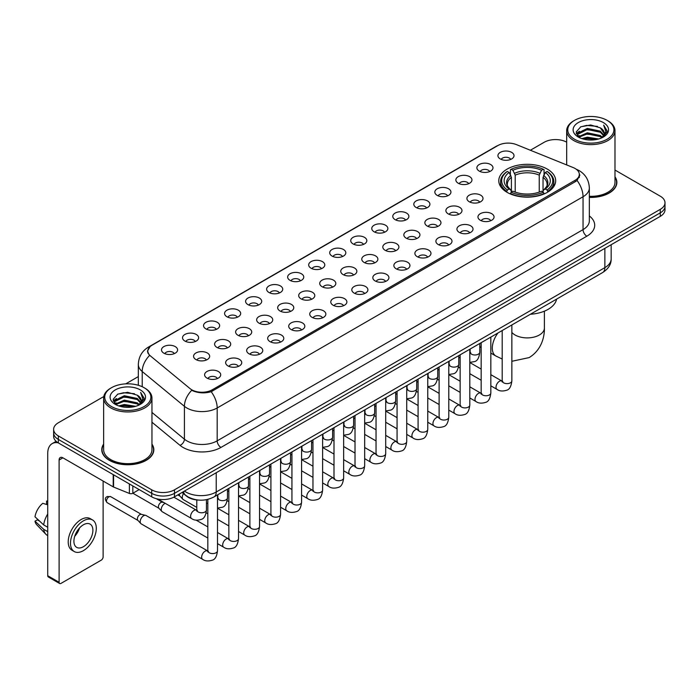 <?xml version="1.0" encoding="UTF-8"?>
<svg xmlns="http://www.w3.org/2000/svg" width="700" height="700" viewBox="0 0 700 700"><rect width="100%" height="100%" fill="white"/><g stroke="black" fill="none" stroke-linecap="round" stroke-linejoin="round"><path stroke-width="1.05" d="M547.339 169.111A28.446 16.424 0 0 0 516.337 165.559A28.446 16.424 0 0 0 498.776 180.731A28.446 16.424 0 0 0 507.106 192.343A28.446 16.424 0 0 0 538.108 195.904A28.446 16.424 0 0 0 555.669 180.731A28.446 16.424 0 0 0 547.339 169.111M479.246 171.089A8.05 4.646 180 0 1 477.654 169.776A8.05 4.646 180 0 1 480.314 163.992A8.05 4.646 180 0 1 490.63 164.518A8.05 4.646 180 0 1 492.231 169.776A8.05 4.646 180 0 1 479.246 171.089M489.65 171.57A4.83 2.791 0 0 0 488.355 170.214A4.83 2.791 0 0 0 483.595 169.505A4.83 2.791 0 0 0 480.226 171.57M458.22 183.225A8.05 4.646 180 0 1 456.627 181.912A8.05 4.646 180 0 1 459.287 176.138A8.05 4.646 180 0 1 469.604 176.654A8.05 4.646 180 0 1 471.205 181.912A8.05 4.646 180 0 1 458.22 183.225M468.624 183.706A4.83 2.791 0 0 0 467.329 182.35A4.83 2.791 0 0 0 462.569 181.641A4.83 2.791 0 0 0 459.2 183.706M437.194 195.37A8.05 4.646 180 0 1 435.601 194.049A8.05 4.646 180 0 1 438.261 188.274A8.05 4.646 180 0 1 448.577 188.79A8.05 4.646 180 0 1 450.179 194.049A8.05 4.646 180 0 1 437.194 195.37M447.598 195.851A4.83 2.791 0 0 0 446.303 194.486A4.83 2.791 0 0 0 441.543 193.786A4.83 2.791 0 0 0 438.174 195.851M416.168 207.506A8.05 4.646 180 0 1 414.575 206.194A8.05 4.646 180 0 1 417.235 200.41A8.05 4.646 180 0 1 427.551 200.935A8.05 4.646 180 0 1 429.152 206.194A8.05 4.646 180 0 1 416.168 207.506M426.571 207.987A4.83 2.791 0 0 0 425.276 206.631A4.83 2.791 0 0 0 420.516 205.923A4.83 2.791 0 0 0 417.148 207.987M395.141 219.643A8.05 4.646 180 0 1 393.549 218.33A8.05 4.646 180 0 1 396.209 212.555A8.05 4.646 180 0 1 406.525 213.071A8.05 4.646 180 0 1 408.126 218.33A8.05 4.646 180 0 1 395.141 219.643M405.545 220.124A4.83 2.791 0 0 0 404.25 218.768A4.83 2.791 0 0 0 399.49 218.059A4.83 2.791 0 0 0 396.121 220.124M374.115 231.787A8.05 4.646 180 0 1 372.523 230.466A8.05 4.646 180 0 1 375.183 224.691A8.05 4.646 180 0 1 385.499 225.207A8.05 4.646 180 0 1 387.1 230.466A8.05 4.646 180 0 1 374.115 231.787M384.519 232.269A4.83 2.791 0 0 0 383.224 230.904A4.83 2.791 0 0 0 378.464 230.204A4.83 2.791 0 0 0 375.095 232.269M353.089 243.924A8.05 4.646 180 0 1 351.496 242.611A8.05 4.646 180 0 1 354.156 236.828A8.05 4.646 180 0 1 364.481 237.352A8.05 4.646 180 0 1 366.074 242.611A8.05 4.646 180 0 1 353.089 243.924M363.493 244.405A4.83 2.791 0 0 0 362.197 243.049A4.83 2.791 0 0 0 357.438 242.34A4.83 2.791 0 0 0 354.069 244.405M332.062 256.06A8.05 4.646 180 0 1 330.47 254.748A8.05 4.646 180 0 1 333.13 248.973A8.05 4.646 180 0 1 343.455 249.489A8.05 4.646 180 0 1 345.047 254.748A8.05 4.646 180 0 1 332.062 256.06M342.466 256.541A4.83 2.791 0 0 0 341.171 255.185A4.83 2.791 0 0 0 336.411 254.476A4.83 2.791 0 0 0 333.043 256.541M311.036 268.205A8.05 4.646 180 0 1 309.444 266.884A8.05 4.646 180 0 1 312.104 261.109A8.05 4.646 180 0 1 322.429 261.625A8.05 4.646 180 0 1 324.021 266.884A8.05 4.646 180 0 1 311.036 268.205M321.44 268.686A4.83 2.791 0 0 0 320.145 267.321A4.83 2.791 0 0 0 315.385 266.621A4.83 2.791 0 0 0 312.016 268.686M290.01 280.341A8.05 4.646 180 0 1 288.418 279.029A8.05 4.646 180 0 1 291.086 273.245A8.05 4.646 180 0 1 301.402 273.77A8.05 4.646 180 0 1 302.995 279.029A8.05 4.646 180 0 1 290.01 280.341M300.414 280.822A4.83 2.791 0 0 0 299.119 279.466A4.83 2.791 0 0 0 294.359 278.757A4.83 2.791 0 0 0 290.99 280.822M268.984 292.477A8.05 4.646 180 0 1 267.391 291.165A8.05 4.646 180 0 1 270.06 285.39A8.05 4.646 180 0 1 280.376 285.906A8.05 4.646 180 0 1 281.969 291.165A8.05 4.646 180 0 1 268.984 292.477M279.396 292.959A4.83 2.791 0 0 0 278.092 291.602A4.83 2.791 0 0 0 273.332 290.894A4.83 2.791 0 0 0 269.964 292.959M247.957 304.623A8.05 4.646 180 0 1 246.365 303.301A8.05 4.646 180 0 1 249.034 297.526A8.05 4.646 180 0 1 259.35 298.043A8.05 4.646 180 0 1 260.942 303.301A8.05 4.646 180 0 1 247.957 304.623M258.37 305.104A4.83 2.791 0 0 0 257.066 303.739A4.83 2.791 0 0 0 252.306 303.039A4.83 2.791 0 0 0 248.938 305.104M226.931 316.759A8.05 4.646 180 0 1 225.339 315.446A8.05 4.646 180 0 1 228.007 309.662A8.05 4.646 180 0 1 238.324 310.188A8.05 4.646 180 0 1 239.916 315.446A8.05 4.646 180 0 1 226.931 316.759M237.344 317.24A4.83 2.791 0 0 0 236.04 315.884A4.83 2.791 0 0 0 231.289 315.175A4.83 2.791 0 0 0 227.911 317.24M205.905 328.895A8.05 4.646 180 0 1 204.312 327.582A8.05 4.646 180 0 1 206.981 321.808A8.05 4.646 180 0 1 217.298 322.324A8.05 4.646 180 0 1 218.89 327.582A8.05 4.646 180 0 1 205.905 328.895M216.317 329.376A4.83 2.791 0 0 0 215.014 328.02A4.83 2.791 0 0 0 210.263 327.311A4.83 2.791 0 0 0 206.885 329.376M184.879 341.04A8.05 4.646 180 0 1 183.286 339.719A8.05 4.646 180 0 1 185.955 333.944A8.05 4.646 180 0 1 196.271 334.46A8.05 4.646 180 0 1 197.864 339.719A8.05 4.646 180 0 1 184.879 341.04M195.291 341.521A4.83 2.791 0 0 0 193.987 340.165A4.83 2.791 0 0 0 189.236 339.456A4.83 2.791 0 0 0 185.867 341.521M163.852 353.176A8.05 4.646 180 0 1 162.26 351.864A8.05 4.646 180 0 1 164.929 346.08A8.05 4.646 180 0 1 175.245 346.605A8.05 4.646 180 0 1 176.838 351.864A8.05 4.646 180 0 1 163.852 353.176M174.265 353.658A4.83 2.791 0 0 0 172.961 352.301A4.83 2.791 0 0 0 168.21 351.592A4.83 2.791 0 0 0 164.841 353.658M500.273 158.944A8.05 4.646 180 0 1 498.68 157.631A8.05 4.646 180 0 1 501.34 151.856A8.05 4.646 180 0 1 511.656 152.373A8.05 4.646 180 0 1 513.258 157.631A8.05 4.646 180 0 1 500.273 158.944M510.676 159.434A4.83 2.791 0 0 0 509.381 158.069A4.83 2.791 0 0 0 504.621 157.369A4.83 2.791 0 0 0 501.252 159.434M469.262 201.74A8.05 4.646 180 0 1 467.67 200.428A8.05 4.646 180 0 1 470.339 194.653A8.05 4.646 180 0 1 480.655 195.169A8.05 4.646 180 0 1 482.248 200.428A8.05 4.646 180 0 1 469.262 201.74M479.675 202.221A4.83 2.791 0 0 0 478.371 200.865A4.83 2.791 0 0 0 473.611 200.156A4.83 2.791 0 0 0 470.242 202.221M448.236 213.885A8.05 4.646 180 0 1 446.644 212.564A8.05 4.646 180 0 1 449.312 206.789A8.05 4.646 180 0 1 459.629 207.305A8.05 4.646 180 0 1 461.221 212.564A8.05 4.646 180 0 1 448.236 213.885M458.649 214.366A4.83 2.791 0 0 0 457.345 213.001A4.83 2.791 0 0 0 452.585 212.301A4.83 2.791 0 0 0 449.216 214.366M427.21 226.021A8.05 4.646 180 0 1 425.618 224.709A8.05 4.646 180 0 1 428.286 218.925A8.05 4.646 180 0 1 438.602 219.45A8.05 4.646 180 0 1 440.195 224.709A8.05 4.646 180 0 1 427.21 226.021M437.623 226.502A4.83 2.791 0 0 0 436.319 225.146A4.83 2.791 0 0 0 431.567 224.438A4.83 2.791 0 0 0 428.19 226.502M406.184 238.157A8.05 4.646 180 0 1 404.591 236.845A8.05 4.646 180 0 1 407.26 231.07A8.05 4.646 180 0 1 417.576 231.586A8.05 4.646 180 0 1 419.169 236.845A8.05 4.646 180 0 1 406.184 238.157M416.596 238.639A4.83 2.791 0 0 0 415.293 237.282A4.83 2.791 0 0 0 410.541 236.574A4.83 2.791 0 0 0 407.164 238.639M385.158 250.303A8.05 4.646 180 0 1 383.565 248.981A8.05 4.646 180 0 1 386.234 243.206A8.05 4.646 180 0 1 396.55 243.723A8.05 4.646 180 0 1 398.142 248.981A8.05 4.646 180 0 1 385.158 250.303M395.57 250.784A4.83 2.791 0 0 0 394.266 249.419A4.83 2.791 0 0 0 389.515 248.719A4.83 2.791 0 0 0 386.146 250.784M364.131 262.439A8.05 4.646 180 0 1 362.539 261.126A8.05 4.646 180 0 1 365.207 255.343A8.05 4.646 180 0 1 375.524 255.868A8.05 4.646 180 0 1 377.116 261.126A8.05 4.646 180 0 1 364.131 262.439M374.544 262.92A4.83 2.791 0 0 0 373.24 261.564A4.83 2.791 0 0 0 368.489 260.855A4.83 2.791 0 0 0 365.12 262.92M343.105 274.575A8.05 4.646 180 0 1 341.512 273.262A8.05 4.646 180 0 1 344.181 267.488A8.05 4.646 180 0 1 354.498 268.004A8.05 4.646 180 0 1 356.09 273.262A8.05 4.646 180 0 1 343.105 274.575M353.517 275.056A4.83 2.791 0 0 0 352.214 273.7A4.83 2.791 0 0 0 347.463 272.991A4.83 2.791 0 0 0 344.094 275.056M322.088 286.72A8.05 4.646 180 0 1 320.486 285.399A8.05 4.646 180 0 1 323.155 279.624A8.05 4.646 180 0 1 333.471 280.14A8.05 4.646 180 0 1 335.064 285.399A8.05 4.646 180 0 1 322.088 286.72M332.491 287.201A4.83 2.791 0 0 0 331.196 285.845A4.83 2.791 0 0 0 326.436 285.136A4.83 2.791 0 0 0 323.067 287.201M301.061 298.856A8.05 4.646 180 0 1 299.46 297.544A8.05 4.646 180 0 1 302.129 291.76A8.05 4.646 180 0 1 312.445 292.285A8.05 4.646 180 0 1 314.037 297.544A8.05 4.646 180 0 1 301.061 298.856M311.465 299.338A4.83 2.791 0 0 0 310.17 297.981A4.83 2.791 0 0 0 305.41 297.273A4.83 2.791 0 0 0 302.041 299.338M280.035 310.993A8.05 4.646 180 0 1 278.434 309.68A8.05 4.646 180 0 1 281.102 303.905A8.05 4.646 180 0 1 291.419 304.421A8.05 4.646 180 0 1 293.011 309.68A8.05 4.646 180 0 1 280.035 310.993M290.439 311.474A4.83 2.791 0 0 0 289.144 310.118A4.83 2.791 0 0 0 284.384 309.409A4.83 2.791 0 0 0 281.015 311.474M259.009 323.137A8.05 4.646 180 0 1 257.408 321.816A8.05 4.646 180 0 1 260.076 316.041A8.05 4.646 180 0 1 270.392 316.558A8.05 4.646 180 0 1 271.985 321.816A8.05 4.646 180 0 1 259.009 323.137M269.412 323.619A4.83 2.791 0 0 0 268.118 322.262A4.83 2.791 0 0 0 263.358 321.554A4.83 2.791 0 0 0 259.989 323.619M237.983 335.274A8.05 4.646 180 0 1 236.381 333.961A8.05 4.646 180 0 1 239.05 328.186A8.05 4.646 180 0 1 249.366 328.703A8.05 4.646 180 0 1 250.959 333.961A8.05 4.646 180 0 1 237.983 335.274M248.386 335.755A4.83 2.791 0 0 0 247.091 334.399A4.83 2.791 0 0 0 242.331 333.69A4.83 2.791 0 0 0 238.963 335.755M216.956 347.41A8.05 4.646 180 0 1 215.355 346.098A8.05 4.646 180 0 1 218.024 340.322A8.05 4.646 180 0 1 228.34 340.839A8.05 4.646 180 0 1 229.932 346.098A8.05 4.646 180 0 1 216.956 347.41M227.36 347.891A4.83 2.791 0 0 0 226.065 346.535A4.83 2.791 0 0 0 221.305 345.826A4.83 2.791 0 0 0 217.936 347.891M195.93 359.555A8.05 4.646 180 0 1 194.329 358.234A8.05 4.646 180 0 1 196.998 352.459A8.05 4.646 180 0 1 207.314 352.975A8.05 4.646 180 0 1 208.906 358.234A8.05 4.646 180 0 1 195.93 359.555M206.334 360.036A4.83 2.791 0 0 0 205.039 358.68A4.83 2.791 0 0 0 200.279 357.971A4.83 2.791 0 0 0 196.91 360.036M480.314 220.255A8.05 4.646 180 0 1 478.713 218.942A8.05 4.646 180 0 1 481.381 213.168A8.05 4.646 180 0 1 491.698 213.684A8.05 4.646 180 0 1 493.29 218.942A8.05 4.646 180 0 1 480.314 220.255M490.718 220.736A4.83 2.791 0 0 0 489.423 219.38A4.83 2.791 0 0 0 484.662 218.671A4.83 2.791 0 0 0 481.294 220.736M459.287 232.4A8.05 4.646 180 0 1 457.686 231.079A8.05 4.646 180 0 1 460.355 225.304A8.05 4.646 180 0 1 470.671 225.82A8.05 4.646 180 0 1 472.264 231.079A8.05 4.646 180 0 1 459.287 232.4M469.691 232.881A4.83 2.791 0 0 0 468.396 231.525A4.83 2.791 0 0 0 463.636 230.816A4.83 2.791 0 0 0 460.267 232.881M438.261 244.536A8.05 4.646 180 0 1 436.66 243.224A8.05 4.646 180 0 1 439.329 237.44A8.05 4.646 180 0 1 449.645 237.965A8.05 4.646 180 0 1 451.238 243.224A8.05 4.646 180 0 1 438.261 244.536M448.665 245.017A4.83 2.791 0 0 0 447.37 243.661A4.83 2.791 0 0 0 442.61 242.953A4.83 2.791 0 0 0 439.241 245.017M417.235 256.672A8.05 4.646 180 0 1 415.634 255.36A8.05 4.646 180 0 1 418.303 249.585A8.05 4.646 180 0 1 428.619 250.101A8.05 4.646 180 0 1 430.211 255.36A8.05 4.646 180 0 1 417.235 256.672M427.639 257.154A4.83 2.791 0 0 0 426.344 255.797A4.83 2.791 0 0 0 421.584 255.089A4.83 2.791 0 0 0 418.215 257.154M396.209 268.817A8.05 4.646 180 0 1 394.608 267.496A8.05 4.646 180 0 1 397.276 261.721A8.05 4.646 180 0 1 407.592 262.238A8.05 4.646 180 0 1 409.185 267.496A8.05 4.646 180 0 1 396.209 268.817M406.613 269.299A4.83 2.791 0 0 0 405.317 267.942A4.83 2.791 0 0 0 400.558 267.234A4.83 2.791 0 0 0 397.189 269.299M375.183 280.954A8.05 4.646 180 0 1 373.581 279.641A8.05 4.646 180 0 1 376.25 273.866A8.05 4.646 180 0 1 386.566 274.382A8.05 4.646 180 0 1 388.168 279.641A8.05 4.646 180 0 1 375.183 280.954M385.586 281.435A4.83 2.791 0 0 0 384.291 280.079A4.83 2.791 0 0 0 379.531 279.37A4.83 2.791 0 0 0 376.162 281.435M354.156 293.09A8.05 4.646 180 0 1 352.555 291.777A8.05 4.646 180 0 1 355.224 286.002A8.05 4.646 180 0 1 365.54 286.519A8.05 4.646 180 0 1 367.141 291.777A8.05 4.646 180 0 1 354.156 293.09M364.56 293.571A4.83 2.791 0 0 0 363.265 292.215A4.83 2.791 0 0 0 358.505 291.506A4.83 2.791 0 0 0 355.136 293.571M333.13 305.235A8.05 4.646 180 0 1 331.529 303.914A8.05 4.646 180 0 1 334.197 298.139A8.05 4.646 180 0 1 344.514 298.655A8.05 4.646 180 0 1 346.115 303.914A8.05 4.646 180 0 1 333.13 305.235M343.534 305.716A4.83 2.791 0 0 0 342.239 304.36A4.83 2.791 0 0 0 337.479 303.651A4.83 2.791 0 0 0 334.11 305.716M312.104 317.371A8.05 4.646 180 0 1 310.502 316.059A8.05 4.646 180 0 1 313.171 310.284A8.05 4.646 180 0 1 323.488 310.8A8.05 4.646 180 0 1 325.089 316.059A8.05 4.646 180 0 1 312.104 317.371M322.507 317.852A4.83 2.791 0 0 0 321.213 316.496A4.83 2.791 0 0 0 316.453 315.787A4.83 2.791 0 0 0 313.084 317.852M291.078 329.507A8.05 4.646 180 0 1 289.476 328.195A8.05 4.646 180 0 1 292.145 322.42A8.05 4.646 180 0 1 302.461 322.936A8.05 4.646 180 0 1 304.062 328.195A8.05 4.646 180 0 1 291.078 329.507M301.481 329.998A4.83 2.791 0 0 0 300.186 328.632A4.83 2.791 0 0 0 295.426 327.924A4.83 2.791 0 0 0 292.058 329.998M270.051 341.652A8.05 4.646 180 0 1 268.45 340.34A8.05 4.646 180 0 1 271.119 334.556A8.05 4.646 180 0 1 281.435 335.081A8.05 4.646 180 0 1 283.036 340.34A8.05 4.646 180 0 1 270.051 341.652M280.455 342.134A4.83 2.791 0 0 0 279.16 340.777A4.83 2.791 0 0 0 274.4 340.069A4.83 2.791 0 0 0 271.031 342.134M249.025 353.789A8.05 4.646 180 0 1 247.424 352.476A8.05 4.646 180 0 1 250.093 346.701A8.05 4.646 180 0 1 260.409 347.217A8.05 4.646 180 0 1 262.01 352.476A8.05 4.646 180 0 1 249.025 353.789M259.429 354.27A4.83 2.791 0 0 0 258.134 352.914A4.83 2.791 0 0 0 253.374 352.205A4.83 2.791 0 0 0 250.005 354.27M227.999 365.925A8.05 4.646 180 0 1 226.398 364.613A8.05 4.646 180 0 1 229.066 358.838A8.05 4.646 180 0 1 239.382 359.354A8.05 4.646 180 0 1 240.984 364.613A8.05 4.646 180 0 1 227.999 365.925M238.402 366.415A4.83 2.791 0 0 0 237.108 365.05A4.83 2.791 0 0 0 232.348 364.35A4.83 2.791 0 0 0 228.979 366.415M206.972 378.07A8.05 4.646 180 0 1 205.371 376.757A8.05 4.646 180 0 1 208.04 370.974A8.05 4.646 180 0 1 218.356 371.499A8.05 4.646 180 0 1 219.957 376.757A8.05 4.646 180 0 1 206.972 378.07M217.376 378.551A4.83 2.791 0 0 0 216.081 377.195A4.83 2.791 0 0 0 211.321 376.486A4.83 2.791 0 0 0 207.952 378.551M573.142 167.545A14.49 8.365 180 0 1 575.076 168.481A14.49 8.365 180 0 1 579.32 174.396A14.49 8.365 180 0 1 575.076 180.311L212.249 389.795A14.49 8.365 180 0 1 190.129 388.675L150.43 355.941A14.49 8.365 180 0 1 147.805 351.137A14.49 8.365 180 0 1 152.049 345.223L497.884 145.556A14.49 8.365 180 0 1 516.442 144.62L573.142 167.545M198.607 500.08A16.1 9.292 180 0 1 186.541 496.134L182.07 492.45M103.644 444.115A26.031 15.032 0 0 0 101.771 449.724A26.031 15.032 0 0 0 109.392 460.346A26.031 15.032 0 0 0 137.76 463.61A26.031 15.032 0 0 0 153.834 449.724A26.031 15.032 0 0 0 151.952 444.115M579.889 175.009L577.054 180.46L575.645 181.492L211.181 391.694C205.126 393.435 199.168 393.216 193.314 391.046L191.748 390.285A18.786 12.565 129.5 0 0 184.415 406.324L142.214 371.525A21.473 12.399 180 0 1 138.329 364.42L138.329 385.271M103.784 396.541L58.345 422.774A16.1 9.292 0 0 0 53.629 429.345L53.629 436.354A16.1 9.292 0 0 0 58.345 442.925L151.707 496.834L151.707 493.325A16.1 9.292 0 0 0 174.484 493.325L660.284 212.852A16.1 9.292 0 0 0 665 206.281A16.1 9.292 0 0 1 660.284 212.852L174.484 493.325A16.1 9.292 0 0 1 151.707 493.325L58.345 439.425L151.707 493.325L151.707 489.816A16.1 9.292 0 0 0 174.484 489.816L660.284 209.344A16.1 9.292 0 0 0 665 202.773A16.1 9.292 0 0 0 660.284 196.201L614.985 170.048M53.629 432.845A16.1 9.292 0 0 0 58.345 439.425A16.1 9.292 0 0 1 53.629 432.845M142.214 386.724L142.214 371.525A18.786 12.565 129.5 0 1 149.494 355.539L147.438 351.137L150.089 346.623M589.339 197.4A26.031 15.032 0 0 0 616.858 182.394A26.031 15.032 0 0 0 614.985 176.785M566.676 142.161A16.1 9.292 0 0 0 544.145 142.293L530.372 150.246M138.329 376.591L125.737 383.863M53.629 429.345A16.1 9.292 0 0 0 58.345 435.916L151.707 489.816M151.707 496.834A16.1 9.292 0 0 0 174.484 496.834L660.284 216.361A16.1 9.292 0 0 0 665 209.781L665 202.773M574.508 139.23A23.082 13.326 0 0 0 607.145 139.23A23.082 13.326 0 0 0 607.154 120.383A23.082 13.326 0 0 0 607.145 120.383L607.906 120.82A24.15 13.947 0 0 1 614.985 130.681A24.15 13.947 0 0 1 600.075 143.561A24.15 13.947 0 0 1 573.746 140.543A24.15 13.947 0 0 1 566.676 130.681A24.15 13.947 0 0 1 573.746 120.82L574.508 120.383A23.082 13.326 0 0 0 574.508 139.23M589.339 196.315A24.15 13.947 0 0 0 614.985 182.394L614.985 130.681M589.339 197.242A25.76 14.875 0 0 0 616.595 182.394A25.76 14.875 0 0 0 614.985 177.222M581.788 138.6L587.352 137.174L598.649 138.985M583.38 139.081L587.352 138.268L596.995 139.388M578.314 136.806L587.352 132.79L600.32 135.52L602.403 137.252M578.865 137.261L587.352 133.884L600.32 136.623L601.825 137.769M577.57 136.062L577.867 133.157L587.352 128.406L600.32 131.145L603.864 135.17M577.447 135.529L577.867 134.251L587.352 129.5L600.32 132.239L603.61 135.686M601.685 137.883A13.422 7.744 0 0 0 604.249 133.332A13.422 7.744 0 0 0 600.32 127.855L604.24 133.595M603.356 122.57A17.71 10.229 0 0 0 578.34 122.553A17.71 10.229 0 0 0 578.226 136.99A17.71 10.229 0 0 0 578.305 137.034A17.71 10.229 0 0 0 603.435 136.99A17.71 10.229 0 0 0 603.356 122.57M600.32 127.855L590.678 124.976L580.773 126.796L576.179 131.994L579.224 137.524M602.788 137.349L607.066 131.915L607.154 130.944L603.671 125.125L605.867 131.644L601.825 137.821M607.906 120.82L607.154 120.383A23.082 13.326 0 0 0 574.508 120.383M603.671 125.125L607.145 131.162M580.536 126.91L586.609 125.414L597.476 126.394M576.354 133.963L578.331 132.414M582.689 130.559L586.609 129.798L597.091 130.655M582.689 134.942L586.609 134.181L597.091 135.039M583.494 139.116L586.609 138.565L596.986 139.396M576.24 133.534L579.486 131.224M577.964 136.482L579.486 135.607M506.59 192.036L507.36 190.006A25.55 14.752 0 0 1 507.36 171.447L509.11 172.463A23.082 13.326 0 0 0 509.11 188.991L510.851 189.98L511.411 192.045M511.411 191.205L511.411 177.327L509.11 172.463M510.387 174.668L510.387 169.697L511.149 169.26A25.55 14.752 0 0 1 543.288 169.26L541.529 170.275A23.082 13.326 0 0 0 512.907 170.275L515.2 175.14L515.2 192.106M539.236 192.106L539.236 175.14L541.529 170.275M530.425 314.248A29.523 17.045 0 0 0 556.57 299.154M510.387 193.515A26.626 15.374 0 0 0 544.049 193.515L543.288 192.194A25.55 14.752 0 0 1 511.149 192.194L510.387 193.97M544.049 193.97L544.049 193.515M507.36 171.447L506.59 171.885A26.626 15.374 0 0 0 500.596 181.606A26.626 15.374 0 0 0 506.59 191.319M543.288 169.26L544.049 169.697L544.049 174.668M511.149 192.194L512.907 191.179A23.082 13.326 0 0 0 541.529 191.179L543.288 192.194M509.11 188.991L507.36 190.006M512.907 170.275L511.149 169.26M510.851 175.455A20.641 11.917 0 0 0 510.851 189.98L510.948 190.041C508.016 187.206 506.817 185.281 507.36 184.266A19.863 11.463 0 0 1 511.411 177.327M547.846 191.319A26.626 15.374 0 0 0 553.84 181.606A26.626 15.374 0 0 0 547.846 171.885L547.085 171.447A25.55 14.752 0 0 1 547.085 190.006L547.846 192.036M547.085 190.006L545.326 188.991A23.082 13.326 0 0 0 545.326 172.463L547.085 171.447M545.326 172.463L543.034 177.327L543.034 191.205L543.594 189.98L545.326 188.991M543.034 177.327A19.863 11.463 0 0 1 547.076 184.266C547.619 185.29 546.429 187.215 543.497 190.041L543.594 189.98A20.641 11.917 0 0 0 543.594 175.455M543.034 192.045L543.034 191.205M196.787 507.404L183.26 499.59A4.83 2.791 -60 0 1 182.875 499.284A4.83 2.791 -60 0 1 182.263 497.385A4.83 2.791 -60 0 1 183.496 493.631M180.136 496.239A3.491 2.012 -60 0 1 179.856 496.011A3.491 2.012 -60 0 1 179.419 494.646A3.491 2.012 -60 0 1 179.48 493.946M207.83 538.055L162.242 511.735A4.83 2.791 -60 0 1 161.849 511.42A4.83 2.791 -60 0 1 161.236 509.521A4.83 2.791 -60 0 1 164.657 503.606A4.83 2.791 -60 0 1 165.226 503.335M159.11 508.384A3.491 2.012 -60 0 1 158.83 508.156A3.491 2.012 -60 0 1 158.393 506.782A3.491 2.012 -60 0 1 160.86 502.512A3.491 2.012 -60 0 1 162.269 502.206L163.923 502.582M217.499 494.918L217.499 550.778C216.834 556.395 215.093 559.528 212.284 560.184C208.294 561.418 205.082 561.137 202.659 559.344L141.216 523.871A4.83 2.791 -60 0 1 140.822 523.556A4.83 2.791 -60 0 1 140.21 521.657A4.83 2.791 -60 0 1 143.631 515.742A4.83 2.791 -60 0 1 145.574 515.322A4.83 2.791 -60 0 1 146.046 515.506L208.469 551.372M138.084 520.52A3.491 2.012 -60 0 1 137.804 520.293A3.491 2.012 -60 0 1 137.366 518.919A3.491 2.012 -60 0 1 139.834 514.649A3.491 2.012 -60 0 1 141.242 514.343L145.574 515.322M132.825 485.931L132.825 493.273L139.186 489.597M58.161 442.82A21.473 12.399 -120 0 0 52.167 443.616A21.473 12.399 -120 0 0 47.722 453.451L47.722 575.715L59.106 582.295L59.106 460.023A5.364 3.098 60 0 1 60.217 457.564A5.364 3.098 60 0 1 62.904 457.826L113.216 486.876L113.216 474.609M59.106 582.295A2.686 1.549 120 0 0 59.658 583.52L48.274 576.949A2.686 1.549 -60 0 1 47.722 575.715M59.658 583.52A2.686 1.549 120 0 0 61.005 583.389L101.237 560.157A2.686 1.549 120 0 0 103.127 556.876L103.127 481.058M132.825 493.273A2.686 1.549 180 0 1 129.395 493.448L113.575 487.051A2.686 1.549 180 0 1 113.216 486.876M83.396 546.709A13.422 7.744 120 0 0 92.164 534.879A13.422 7.744 120 0 0 90.108 524.125A13.422 7.744 120 0 0 83.396 524.79A13.422 7.744 120 0 0 74.629 536.62A13.422 7.744 120 0 0 76.685 547.374A13.422 7.744 120 0 0 83.396 546.709M74.725 536.305A13.422 7.744 120 0 0 79.538 527.966M47.722 501.471L46.585 501.121L46.585 503.816L47.722 504.472M92.522 519.942L90.248 518.63A18.252 10.535 120 0 0 81.121 519.531A18.252 10.535 120 0 0 69.195 535.614A18.252 10.535 120 0 0 71.995 550.244L74.27 551.556A18.252 10.535 120 0 0 83.396 550.646A18.252 10.535 120 0 0 95.314 534.572A18.252 10.535 120 0 0 92.522 519.942A18.252 10.535 120 0 0 83.396 520.852A18.252 10.535 120 0 0 71.47 536.935A18.252 10.535 120 0 0 74.27 551.556M47.722 514.019A17.71 10.229 120 0 0 43.689 524.93L35 516.801A13.956 8.059 120 0 1 42.788 503.317L47.722 504.814M47.722 527.258L43.689 524.93M39.699 521.202L37.336 519.837L35 521.185L43.689 529.314L47.722 531.641M43.689 529.314A17.71 10.229 120 0 0 45.876 534.258A17.71 10.229 120 0 0 47.215 535.316L47.722 535.605M47.722 500.806A13.956 8.059 120 0 0 46.585 501.121M35 521.185A13.956 8.059 120 0 0 36.654 524.659L45.876 534.258M111.484 406.551A23.082 13.326 0 0 0 144.121 406.551A23.082 13.326 0 0 0 144.121 387.713L144.883 388.15A24.15 13.947 0 0 1 151.952 398.011A24.15 13.947 0 0 1 137.043 410.891A24.15 13.947 0 0 1 110.723 407.873A24.15 13.947 0 0 1 103.644 398.011A24.15 13.947 0 0 1 110.723 388.15L111.484 387.713A23.082 13.326 0 0 0 111.484 406.551M103.644 398.011L103.644 449.724A24.15 13.947 0 0 0 110.723 459.585A24.15 13.947 0 0 0 137.043 462.604A24.15 13.947 0 0 0 151.952 449.724L151.952 398.011M103.644 444.544A25.76 14.875 0 0 0 102.034 449.724A25.76 14.875 0 0 0 109.585 460.241A25.76 14.875 0 0 0 137.664 463.461A25.76 14.875 0 0 0 153.562 449.724A25.76 14.875 0 0 0 151.952 444.544M118.755 405.921L124.329 404.495L135.616 406.306M120.356 406.411L124.329 405.598L133.971 406.717L123.576 405.895L120.461 406.438M115.281 404.136L124.329 400.111L137.287 402.85L139.379 404.582M115.841 404.591L124.329 401.214L137.287 403.944L138.793 405.099M114.546 403.392L114.844 400.479L124.329 395.736L137.287 398.466L140.84 402.491M114.424 402.859L114.844 401.572L124.329 396.83L137.287 399.56L140.586 403.016M138.661 405.213A13.422 7.744 0 0 0 141.216 400.662A13.422 7.744 0 0 0 137.287 395.185L141.207 400.925M140.324 389.9A17.71 10.229 0 0 0 115.316 389.882A17.71 10.229 0 0 0 115.203 404.32A17.71 10.229 0 0 0 115.273 404.364A17.71 10.229 0 0 0 140.403 404.32A17.71 10.229 0 0 0 140.324 389.9M137.287 395.185L127.645 392.306L117.74 394.126L113.146 399.315L116.191 404.854M139.755 404.679L144.034 399.245L144.121 398.274L140.639 392.455L142.835 398.974L138.801 405.151M144.883 388.15L144.121 387.713A23.082 13.326 0 0 0 111.484 387.713M140.639 392.455L144.121 398.493M117.513 394.24L123.576 392.744L134.444 393.715M113.321 401.293L115.299 399.735M119.665 397.889L123.576 397.127L134.059 397.985M119.665 402.264L123.576 401.511L134.059 402.369M113.207 400.864L116.462 398.554M114.94 403.804L116.462 402.938M212.249 389.795L212.249 391.265M575.076 180.311L575.076 181.816M589.339 215.933A26.836 15.496 180 0 1 586.845 236.189L220.972 447.422A5.364 3.098 60 0 1 217.184 440.851L583.048 229.618A21.473 12.399 0 0 0 589.339 220.85L589.339 187.985A21.473 12.399 180 0 1 583.048 196.744A18.786 10.85 -120 0 0 577.054 180.46M220.972 447.422A26.836 15.496 180 0 1 183.024 447.422A26.836 15.496 180 0 1 180.014 445.349L151.952 422.214M186.821 440.851A21.473 12.399 0 0 0 217.184 440.851L217.184 407.977A21.473 12.399 180 0 1 186.821 407.977A21.473 12.399 180 0 1 184.415 406.324L184.415 439.189A21.473 12.399 0 0 0 186.821 440.851M589.339 187.985C588.971 180.259 585.585 174.475 579.163 170.616L576.45 169.295A18.786 8.794 112 0 0 576.196 169.199M211.181 391.694A18.786 10.85 60 0 1 217.184 407.977L583.048 196.744L583.048 229.618A5.364 3.098 60 0 0 586.845 236.189M150.456 346.316A18.786 10.85 -120 0 0 148.505 347.051C142.082 350.91 138.688 356.694 138.329 364.42M148.505 347.051L496.309 146.248A18.786 10.85 60 0 1 497.726 145.653M174.484 489.816L174.484 496.834M660.284 209.344L660.284 216.361M58.345 435.916L58.345 442.925M151.952 412.431L184.415 439.189A5.364 3.587 -50.5 0 1 180.014 445.349M184.424 491.094A21.473 12.399 0 0 0 185.867 492.012A21.473 12.399 0 0 0 216.23 492.012L604.87 267.636A21.473 12.399 0 0 0 611.161 258.869C611.319 264.197 608.484 268.756 602.648 272.545L214.008 496.93A10.736 6.195 60 0 0 216.23 492.012L216.23 472.727M604.87 248.351L604.87 267.636A10.736 6.195 60 0 1 602.648 272.545M183.558 491.593A10.736 7.184 129.5 0 0 185.43 495.084L182.166 492.398M544.399 311.168L544.399 327.976A17.176 9.914 180 0 1 539.367 334.994A17.176 9.914 180 0 1 515.077 334.994A17.176 9.914 180 0 1 511.858 332.412M502.198 359.03L495.863 356.002A17.176 9.914 -60 0 1 497.998 332.964M539.236 175.14A19.863 11.463 0 0 0 515.2 175.14M539.796 173.268A20.641 11.917 0 0 0 514.64 173.268M511.858 324.966L511.858 380.835A4.83 2.791 180 0 1 510.221 382.926A4.83 2.791 180 0 1 503.615 382.804A4.83 2.791 180 0 1 502.198 380.835L502.04 381.876L502.477 381.517M511.858 380.835C511.201 386.444 509.46 389.576 506.651 390.233C502.661 391.466 499.45 391.186 497.026 389.401A4.83 2.791 -60 0 1 496.282 385.525A4.83 2.791 -60 0 1 499.441 381.273A4.83 2.791 -60 0 1 499.651 381.15A4.83 2.791 -60 0 1 501.856 381.027L502.836 381.421M490.831 337.102L490.831 392.971A4.83 2.791 180 0 1 489.195 395.062A4.83 2.791 180 0 1 482.589 394.94A4.83 2.791 180 0 1 481.171 392.971L481.014 394.012L481.451 393.654M490.831 392.971C490.175 398.58 488.434 401.713 485.625 402.369C481.635 403.602 478.424 403.331 476 401.537A4.83 2.791 -60 0 1 475.256 397.67A4.83 2.791 -60 0 1 478.415 393.409A4.83 2.791 -60 0 1 478.625 393.295A4.83 2.791 -60 0 1 480.83 393.172L481.81 393.558M469.805 349.239L469.805 405.108A4.83 2.791 180 0 1 468.169 407.199A4.83 2.791 180 0 1 461.562 407.085A4.83 2.791 180 0 1 460.145 405.108L459.988 406.158L460.425 405.799M469.805 405.108C469.149 410.716 467.407 413.858 464.599 414.514C460.609 415.748 457.398 415.467 454.974 413.674A4.83 2.791 -60 0 1 454.23 409.806A4.83 2.791 -60 0 1 457.389 405.545A4.83 2.791 -60 0 1 457.599 405.431A4.83 2.791 -60 0 1 459.804 405.309L460.784 405.694M448.779 361.384L448.779 417.252A4.83 2.791 180 0 1 447.142 419.344A4.83 2.791 180 0 1 440.536 419.221A4.83 2.791 180 0 1 439.119 417.252L438.961 418.294L439.399 417.935M448.779 417.252C448.123 422.861 446.381 425.994 443.572 426.65C439.582 427.884 436.371 427.604 433.947 425.819A4.83 2.791 -60 0 1 433.204 421.942A4.83 2.791 -60 0 1 436.363 417.69A4.83 2.791 -60 0 1 436.572 417.576A4.83 2.791 -60 0 1 438.777 417.445L439.757 417.839M427.752 373.52L427.752 429.389A4.83 2.791 180 0 1 426.116 431.48A4.83 2.791 180 0 1 419.51 431.358A4.83 2.791 180 0 1 418.092 429.389L417.935 430.43L418.373 430.071M427.752 429.389C427.096 434.998 425.355 438.13 422.546 438.786C418.556 440.02 415.345 439.749 412.921 437.955A4.83 2.791 -60 0 1 412.178 434.088A4.83 2.791 -60 0 1 415.336 429.826A4.83 2.791 -60 0 1 415.546 429.713A4.83 2.791 -60 0 1 417.751 429.59L418.731 429.975M406.726 385.656L406.726 441.525A4.83 2.791 180 0 1 405.09 443.616A4.83 2.791 180 0 1 398.484 443.502A4.83 2.791 180 0 1 397.066 441.525L396.909 442.575L397.346 442.216M406.726 441.525C406.07 447.134 404.329 450.275 401.52 450.931C397.53 452.165 394.319 451.885 391.895 450.091A4.83 2.791 -60 0 1 391.151 446.224A4.83 2.791 -60 0 1 394.31 441.963A4.83 2.791 -60 0 1 394.52 441.849A4.83 2.791 -60 0 1 396.725 441.726L397.705 442.111M385.7 397.801L385.7 453.67A4.83 2.791 180 0 1 384.064 455.761A4.83 2.791 180 0 1 377.457 455.639A4.83 2.791 180 0 1 376.04 453.67L375.891 454.711L376.32 454.352M385.7 453.67C385.044 459.279 383.303 462.411 380.494 463.067C376.504 464.301 373.293 464.021 370.869 462.236A4.83 2.791 -60 0 1 370.125 458.36A4.83 2.791 -60 0 1 373.284 454.108A4.83 2.791 -60 0 1 373.494 453.994A4.83 2.791 -60 0 1 375.699 453.863L376.679 454.256M364.674 409.938L364.674 465.806A4.83 2.791 180 0 1 363.037 467.898A4.83 2.791 180 0 1 356.431 467.775A4.83 2.791 180 0 1 355.014 465.806L354.865 466.847L355.294 466.489M364.674 465.806C364.017 471.415 362.276 474.548 359.467 475.204C355.477 476.438 352.266 476.166 349.842 474.373A4.83 2.791 -60 0 1 349.099 470.505A4.83 2.791 -60 0 1 352.257 466.244A4.83 2.791 -60 0 1 352.467 466.13A4.83 2.791 -60 0 1 354.672 466.008L355.652 466.392M343.648 422.074L343.648 477.942A4.83 2.791 180 0 1 342.011 480.034A4.83 2.791 180 0 1 335.405 479.92A4.83 2.791 180 0 1 333.988 477.942L333.839 478.992L334.267 478.634M343.648 477.942C342.991 483.551 341.25 486.692 338.441 487.349C334.451 488.582 331.24 488.302 328.816 486.509A4.83 2.791 -60 0 1 328.072 482.641A4.83 2.791 -60 0 1 331.231 478.389A4.83 2.791 -60 0 1 331.441 478.266A4.83 2.791 -60 0 1 333.646 478.144L334.626 478.529M322.621 434.219L322.621 490.088A4.83 2.791 180 0 1 320.985 492.179A4.83 2.791 180 0 1 314.379 492.056A4.83 2.791 180 0 1 312.961 490.088L312.812 491.129L313.241 490.77M322.621 490.088C321.965 495.696 320.224 498.829 317.415 499.485C313.425 500.719 310.214 500.439 307.79 498.654A4.83 2.791 -60 0 1 307.046 494.778A4.83 2.791 -60 0 1 310.205 490.525A4.83 2.791 -60 0 1 310.415 490.411A4.83 2.791 -60 0 1 312.62 490.289L313.6 490.674M301.595 446.355L301.595 502.224A4.83 2.791 180 0 1 299.959 504.315A4.83 2.791 180 0 1 293.352 504.192A4.83 2.791 180 0 1 291.935 502.224L291.786 503.265L292.215 502.915M301.595 502.224C300.939 507.832 299.197 510.965 296.389 511.621C292.399 512.855 289.188 512.584 286.764 510.79A4.83 2.791 -60 0 1 286.02 506.923A4.83 2.791 -60 0 1 289.179 502.661A4.83 2.791 -60 0 1 289.389 502.548A4.83 2.791 -60 0 1 291.594 502.425L292.574 502.81M280.569 458.5L280.569 514.36A4.83 2.791 180 0 1 278.941 516.46A4.83 2.791 180 0 1 272.326 516.337A4.83 2.791 180 0 1 270.909 514.36L270.76 515.41L271.189 515.051M280.569 514.36C279.912 519.977 278.171 523.11 275.363 523.766C271.373 525 268.161 524.72 265.738 522.926A4.83 2.791 -60 0 1 264.994 519.059A4.83 2.791 -60 0 1 268.152 514.806A4.83 2.791 -60 0 1 268.363 514.684A4.83 2.791 -60 0 1 270.567 514.561L271.547 514.946M259.551 470.636L259.551 526.505A4.83 2.791 180 0 1 257.915 528.596A4.83 2.791 180 0 1 251.3 528.474A4.83 2.791 180 0 1 249.882 526.505L249.734 527.546L250.162 527.188M259.551 526.505C258.886 532.114 257.145 535.246 254.336 535.903C250.346 537.136 247.135 536.856 244.711 535.071A4.83 2.791 -60 0 1 243.968 531.195A4.83 2.791 -60 0 1 247.126 526.942A4.83 2.791 -60 0 1 247.336 526.829A4.83 2.791 -60 0 1 249.541 526.706L250.521 527.091M238.525 482.773L238.525 538.641A4.83 2.791 180 0 1 236.889 540.733A4.83 2.791 180 0 1 230.274 540.619A4.83 2.791 180 0 1 228.856 538.641L228.707 539.683L229.136 539.332M238.525 538.641C237.86 544.25 236.119 547.383 233.31 548.039C229.32 549.281 226.109 549.001 223.685 547.207A4.83 2.791 -60 0 1 222.941 543.34A4.83 2.791 -60 0 1 226.1 539.079A4.83 2.791 -60 0 1 226.31 538.965A4.83 2.791 -60 0 1 228.515 538.843L229.495 539.227M108.938 496.816A3.491 2.012 -60 0 1 110.679 496.641L107.196 496.641A3.491 2.012 60 0 1 108.938 496.816A3.491 2.012 -60 0 0 106.663 499.887A3.491 2.012 -60 0 0 107.196 502.679L137.935 520.433M217.499 550.778A4.83 2.791 180 0 1 215.862 552.878A4.83 2.791 180 0 1 209.248 552.755A4.83 2.791 180 0 1 207.83 550.778L207.681 551.827L208.11 551.469M202.659 559.344A4.83 2.791 -60 0 1 201.915 555.476A4.83 2.791 -60 0 1 205.074 551.224A4.83 2.791 -60 0 1 205.293 551.101A4.83 2.791 -60 0 1 207.489 550.979M479.789 343.481L479.789 352.196A4.83 2.791 180 0 1 478.153 354.287A4.83 2.791 180 0 1 471.546 354.165A4.83 2.791 180 0 1 470.129 352.196L470.129 349.055M458.762 355.618L458.762 364.332A4.83 2.791 180 0 1 457.126 366.424A4.83 2.791 180 0 1 450.52 366.301A4.83 2.791 180 0 1 449.102 364.332L449.102 361.2M437.736 367.754L437.736 376.469A4.83 2.791 180 0 1 436.1 378.56A4.83 2.791 180 0 1 429.494 378.446A4.83 2.791 180 0 1 428.076 376.469L428.076 373.336M416.71 379.899L416.71 388.614A4.83 2.791 180 0 1 415.074 390.705A4.83 2.791 180 0 1 408.467 390.582A4.83 2.791 180 0 1 407.05 388.614L407.05 385.473M395.684 392.035L395.684 400.75A4.83 2.791 180 0 1 394.047 402.841A4.83 2.791 180 0 1 387.441 402.719A4.83 2.791 180 0 1 386.024 400.75L386.024 397.618M374.658 404.18L374.658 412.886A4.83 2.791 180 0 1 373.021 414.977A4.83 2.791 180 0 1 366.415 414.864A4.83 2.791 180 0 1 364.998 412.886L364.998 409.754M353.631 416.316L353.631 425.031A4.83 2.791 180 0 1 351.995 427.123A4.83 2.791 180 0 1 345.389 427A4.83 2.791 180 0 1 343.971 425.031L343.971 421.89M332.605 428.453L332.605 437.168A4.83 2.791 180 0 1 330.969 439.259A4.83 2.791 180 0 1 324.363 439.136A4.83 2.791 180 0 1 322.945 437.168L322.945 434.035M311.579 440.598L311.579 449.304A4.83 2.791 180 0 1 309.942 451.395A4.83 2.791 180 0 1 303.336 451.281A4.83 2.791 180 0 1 301.919 449.304L301.919 446.171M290.553 452.734L290.553 461.449A4.83 2.791 180 0 1 288.916 463.54A4.83 2.791 180 0 1 282.31 463.418A4.83 2.791 180 0 1 280.892 461.449L280.892 458.308M269.526 464.87L269.526 473.585A4.83 2.791 180 0 1 267.89 475.676A4.83 2.791 180 0 1 261.284 475.554A4.83 2.791 180 0 1 259.866 473.585L259.866 470.452M248.5 477.015L248.5 485.721A4.83 2.791 180 0 1 246.864 487.812A4.83 2.791 180 0 1 240.257 487.699A4.83 2.791 180 0 1 238.84 485.721L238.84 482.589M227.474 489.151L227.474 497.866A4.83 2.791 180 0 1 225.838 499.957A4.83 2.791 180 0 1 219.231 499.835A4.83 2.791 180 0 1 217.814 497.866L217.814 494.725M206.447 499.669L206.447 510.002A4.83 2.791 180 0 1 204.811 512.094A4.83 2.791 180 0 1 198.205 511.971A4.83 2.791 180 0 1 196.787 510.002L196.787 499.94M157.78 499.03L191.616 518.569A4.83 2.791 -60 0 1 190.873 514.701A4.83 2.791 -60 0 1 194.031 510.44A4.83 2.791 -60 0 1 194.241 510.326A4.83 2.791 -60 0 1 196.446 510.204L173.871 497.166M59.106 460.023L62.904 457.826M113.575 474.81L113.575 487.051M129.395 493.448L129.395 483.945M147.805 351.137L147.805 353.01M579.32 174.396L579.32 177.476M496.309 146.248L499.748 144.646M214.008 496.93C205.371 501.27 196.735 501.27 188.09 496.93L185.43 495.084M611.161 258.869L611.161 244.72M616.595 184.546L616.595 182.394M577.413 135.87L577.413 134.986M566.676 164.929L566.676 130.681M544.399 327.976C544.626 337.908 540.855 350.516 529.139 357.595L511.858 361.287M495.863 356.002L490.831 353.098M481.171 347.524L479.789 346.727M500.596 186.515L500.596 181.606M553.84 186.515L553.84 181.606M497.026 389.401L490.831 385.822M481.171 380.249L469.805 373.686M460.145 368.104L458.474 367.141M502.198 330.54L502.198 380.835M501.856 381.027L490.831 374.666M481.171 369.092L469.805 362.53M476 401.537L469.805 397.967M460.145 392.385L448.779 385.822M439.119 380.249L437.447 379.277M481.171 342.685L481.171 392.971M480.83 393.172L469.805 386.811M460.145 381.229L448.779 374.666M454.974 413.674L448.779 410.104M439.119 404.521L427.752 397.967M418.092 392.385L416.421 391.422M460.145 354.821L460.145 405.108M459.804 405.309L448.779 398.947M439.119 393.365L427.752 386.811M433.947 425.819L427.752 422.24M418.092 416.666L406.726 410.104M397.066 404.521L395.395 403.559M439.119 366.957L439.119 417.252M438.777 417.445L427.752 411.084M418.092 405.51L406.726 398.947M412.921 437.955L406.726 434.385M397.066 428.803L385.7 422.24M376.04 416.666L374.369 415.704M418.092 379.102L418.092 429.389M417.751 429.59L406.726 423.229M397.066 417.646L385.7 411.084M391.895 450.091L385.7 446.521M376.04 440.939L364.674 434.385M355.014 428.803L353.342 427.84M397.066 391.239L397.066 441.525M396.725 441.726L385.7 435.365M376.04 429.791L364.674 423.229M370.869 462.236L364.674 458.657M355.014 453.084L343.648 446.521M333.988 440.939L332.316 439.976M376.04 403.375L376.04 453.67M375.699 453.863L364.674 447.501M355.014 441.928L343.648 435.365M349.842 474.373L343.648 470.802M333.988 465.22L322.621 458.657M312.961 453.084L311.29 452.121M355.014 415.52L355.014 465.806M354.672 466.008L343.648 459.646M333.988 454.064L322.621 447.501M328.816 486.509L322.621 482.939M312.961 477.365L301.595 470.802M291.935 465.22L290.264 464.258M333.988 427.656L333.988 477.942M333.646 478.144L322.621 471.782M312.961 466.209L301.595 459.646M307.79 498.654L301.595 495.075M291.935 489.501L280.569 482.939M270.909 477.365L269.238 476.394M312.961 439.793L312.961 490.088M312.62 490.289L301.595 483.919M291.935 478.345L280.569 471.782M286.764 510.79L280.569 507.22M270.909 501.637L259.551 495.075M249.882 489.501L248.211 488.539M291.935 451.938L291.935 502.224M291.594 502.425L280.569 496.064M270.909 490.481L259.551 483.919M265.738 522.926L259.551 519.356M249.882 513.782L238.525 507.22M228.856 501.637L227.185 500.675M270.909 464.074L270.909 514.36M270.567 514.561L259.551 508.2M249.882 502.626L238.525 496.064M244.711 535.071L238.525 531.492M228.856 525.919L217.499 519.356M207.83 513.782L206.159 512.811M177.826 494.9L179.987 496.151M249.882 476.21L249.882 526.505M249.541 526.706L238.525 520.336M228.856 514.762L217.499 508.2M179.856 496.011L182.875 499.284M223.685 547.207L217.499 543.637M132.886 493.238L158.961 508.287M228.856 488.355L228.856 538.641M228.515 538.843L217.499 532.481M207.83 526.899L196.175 520.17M158.83 508.156L161.849 511.42M156.266 498.68L162.444 502.25M207.83 499.371L207.83 550.778M137.804 520.293L140.822 523.556M110.679 496.641L141.418 514.386M107.196 502.679C104.746 499.642 104.746 497.63 107.196 496.641M470.767 352.783L469.787 352.389M469.805 362.39L474.574 361.594C477.391 360.938 479.124 357.805 479.789 352.196M460.145 357.98L458.762 357.184M470.409 352.879L469.971 353.238L470.129 352.196M449.741 364.919L448.761 364.534M448.779 374.535L453.548 373.73C456.365 373.074 458.097 369.941 458.762 364.332M439.119 370.125L437.736 369.32M449.383 365.015L448.945 365.374L449.102 364.332M428.715 377.055L427.735 376.67M427.752 386.671L432.521 385.875C435.339 385.21 437.071 382.078 437.736 376.469M418.092 382.261L416.71 381.465M428.356 377.16L427.919 377.51L428.076 376.469M407.689 389.2L406.709 388.806M406.726 398.808L411.504 398.011C414.312 397.355 416.045 394.223 416.71 388.614M397.066 394.398L395.684 393.601M407.33 389.296L406.892 389.655L407.05 388.614M386.662 401.336L385.683 400.951M385.7 410.953L390.477 410.148C393.286 409.491 395.019 406.359 395.684 400.75M376.04 406.543L374.658 405.746M386.304 401.433L385.866 401.791L386.024 400.75M365.636 413.473L364.656 413.088M364.674 423.089L369.451 422.293C372.26 421.627 373.993 418.495 374.658 412.886M355.014 418.679L353.631 417.882M365.277 413.578L364.84 413.936L364.998 412.886M344.61 425.618L343.63 425.224M343.648 435.225L348.425 434.429C351.234 433.773 352.975 430.64 353.631 425.031M333.988 430.815L332.605 430.019M344.251 425.714L343.814 426.072L343.971 425.031M323.584 437.754L322.604 437.369M322.621 447.37L327.399 446.565C330.207 445.909 331.949 442.776 332.605 437.168M312.961 442.96L311.579 442.164M323.225 437.85L322.787 438.209L322.945 437.168M302.558 449.89L301.578 449.505M301.595 459.506L306.373 458.71C309.181 458.054 310.922 454.912 311.579 449.304M291.935 455.096L290.553 454.3M302.199 449.995L301.761 450.354L301.919 449.304M281.531 462.035L280.551 461.641M280.569 471.642L285.346 470.846C288.155 470.19 289.896 467.058 290.553 461.449M270.909 467.241L269.526 466.436M281.172 462.131L280.735 462.49L280.892 461.449M260.505 474.171L259.525 473.786M259.551 483.787L264.32 482.983C267.129 482.326 268.87 479.194 269.526 473.585M249.882 479.377L248.5 478.581M260.146 474.267L259.709 474.626L259.866 473.585M239.479 486.308L238.499 485.923M238.525 495.924L243.294 495.127C246.102 494.471 247.844 491.33 248.5 485.721M228.856 491.514L227.474 490.718M239.12 486.412L238.682 486.771L238.84 485.721M218.452 498.452L217.472 498.059M217.499 508.069L222.268 507.264C225.076 506.608 226.818 503.475 227.474 497.866M207.83 503.659L206.447 502.854M218.094 498.549L217.656 498.907L217.814 497.866M197.426 510.589L196.446 510.204M191.616 518.569C193.996 520.354 197.199 520.634 201.241 519.4C204.05 518.744 205.791 515.611 206.447 510.002M197.067 510.685L196.63 511.044L196.787 510.002M52.167 443.616L56.131 441.332M153.562 451.876L153.562 449.724M114.38 403.2L114.38 402.308M102.034 451.876L102.034 449.724"/></g></svg>
